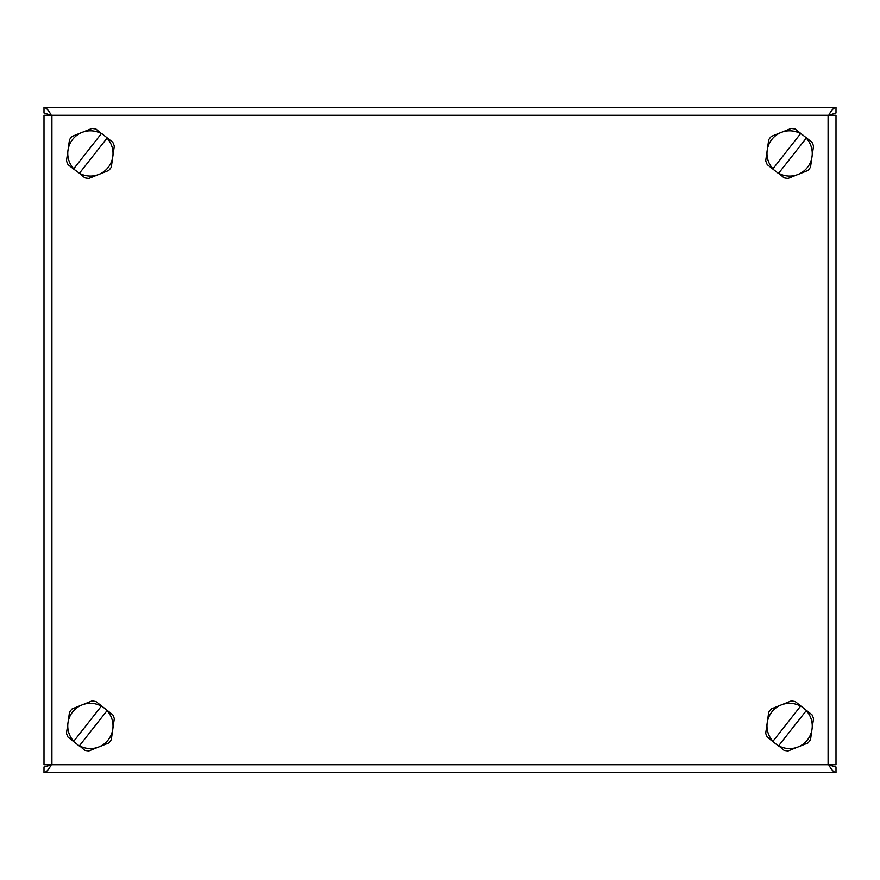 <?xml version="1.0" encoding="UTF-8"?>
<svg xmlns="http://www.w3.org/2000/svg" width="880" height="880" viewBox="0 0 880 880"><rect width="100%" height="100%" fill="white"/><g stroke="black" fill="none" stroke-linecap="round" stroke-linejoin="round"><path stroke-width="1.32" d="M828.762 115.28C831.171 110.473 833.591 107.833 836 107.36L836 113.014L828.762 115.28L836 115.28L836 764.72L828.762 764.72C831.171 769.527 833.58 772.167 836 772.64L836 766.986L828.08 764.72L828.08 115.28L51.238 115.28L51.92 115.28L51.92 764.72L44 766.986L44 772.64C46.409 772.167 48.829 769.527 51.238 764.72L44 764.72L44 115.28L51.238 115.28L44 113.014L44 107.36C46.42 107.833 48.829 110.473 51.238 115.28M836 107.36L44 107.36M836 772.64L44 772.64M778.657 173.25L806.267 138.127A22.627 22.627 0 0 1 778.657 173.25L784.003 177.815A25.003 25.003 0 0 0 788.161 178.409L807.906 170.5A25.003 25.003 0 0 0 810.502 167.2L813.527 146.135A25.003 25.003 0 0 0 811.965 142.23L800.756 133.419L772.783 169.004L778.481 173.481M772.97 168.773A22.627 22.627 0 0 1 781.209 132.44L791.076 128.491A25.003 25.003 0 0 1 795.234 129.085L800.756 133.419M772.783 169.004L767.272 164.67A25.003 25.003 0 0 1 765.71 160.765L768.735 139.7A25.003 25.003 0 0 1 771.331 136.4L781.209 132.44A22.627 22.627 0 0 1 800.58 133.65M778.657 745.756L806.267 710.633A22.627 22.627 0 0 1 778.657 745.756L784.003 750.321A25.003 25.003 0 0 0 788.161 750.915L807.906 743.006A25.003 25.003 0 0 0 810.502 739.695L813.527 718.641A25.003 25.003 0 0 0 811.965 714.736L800.756 705.925L772.783 741.51L778.481 745.976M772.97 741.279A22.627 22.627 0 0 1 781.209 704.946L791.076 700.997A25.003 25.003 0 0 1 795.234 701.591L800.756 705.925M772.783 741.51L767.272 737.165A25.003 25.003 0 0 1 765.71 733.271L768.735 712.206A25.003 25.003 0 0 1 771.331 708.906L781.209 704.946A22.627 22.627 0 0 1 800.58 706.156M79.442 173.25L107.041 138.127A22.627 22.627 0 0 1 79.442 173.25L84.777 177.815A25.003 25.003 0 0 0 88.935 178.409L108.691 170.5A25.003 25.003 0 0 0 111.287 167.2L114.301 146.135A25.003 25.003 0 0 0 112.739 142.23L101.53 133.419L73.568 169.004L79.442 173.25M73.744 168.773A22.627 22.627 0 0 1 81.983 132.44L91.861 128.491A25.003 25.003 0 0 1 96.019 129.085L101.354 133.65A22.627 22.627 0 0 0 81.983 132.44L72.105 136.4A25.003 25.003 0 0 0 69.509 139.7L66.484 160.765A25.003 25.003 0 0 0 68.046 164.67L73.568 169.004M79.442 745.756L107.041 710.633A22.627 22.627 0 0 1 79.442 745.756L84.777 750.321A25.003 25.003 0 0 0 88.935 750.915L108.691 743.006A25.003 25.003 0 0 0 111.287 739.695L114.301 718.641A25.003 25.003 0 0 0 112.739 714.736L101.53 705.925L73.568 741.51L79.255 745.976M73.744 741.279A22.627 22.627 0 0 1 81.983 704.946L91.861 700.997A25.003 25.003 0 0 1 96.019 701.591L101.53 705.925M73.568 741.51L68.046 737.165A25.003 25.003 0 0 1 66.484 733.271L69.509 712.206A25.003 25.003 0 0 1 72.105 708.906L81.983 704.946A22.627 22.627 0 0 1 101.354 706.156M828.08 764.72L51.92 764.72"/></g></svg>
